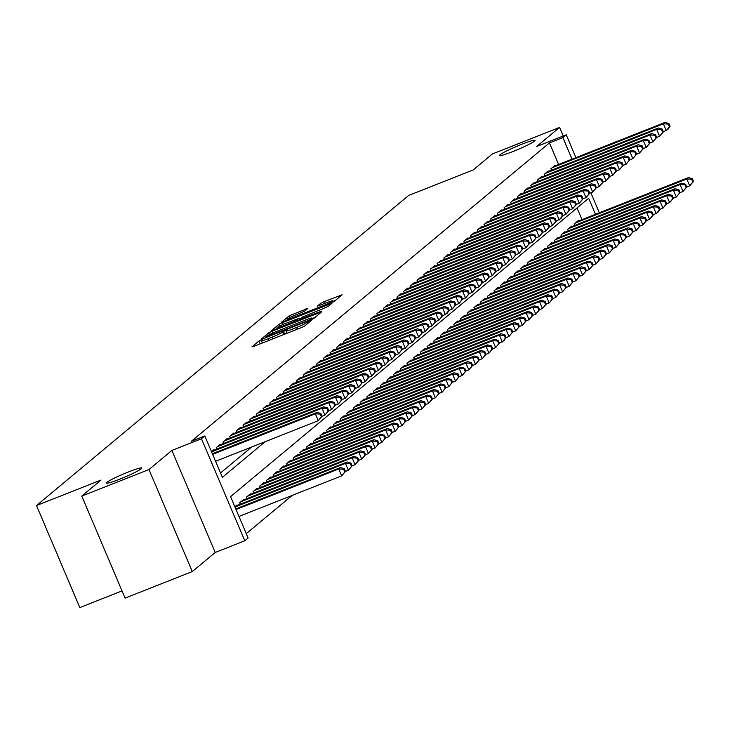 <?xml version="1.0" encoding="UTF-8"?>
<svg xmlns="http://www.w3.org/2000/svg" width="730" height="730" viewBox="0 0 730 730"><rect width="100%" height="100%" fill="white"/><g stroke="black" fill="none" stroke-linecap="round" stroke-linejoin="round"><path stroke-width="1.09" d="M261.24 339.915L258.94 341.029L251.959 346.841L253.94 346.349L301.435 327.587L304.729 326L311.71 320.178L307.111 322.395A9.444 0.821 -23 0 1 296.562 327.478L292.602 329.038A9.444 0.821 -23 0 1 286.014 330.982A9.444 0.821 -23 0 1 286.269 330.626L287.228 329.796L285.786 330.225L282.574 332.086A9.444 0.821 -23 0 1 272.025 337.178L268.065 338.738A9.444 0.821 -23 0 1 261.477 340.682A9.444 0.821 -23 0 1 261.723 340.326L262.681 339.496L261.24 339.915M262.335 342.708L259.816 344.031M286.872 333.008L284.362 334.331M513.008 151.493A19.245 1.679 -23 0 0 535.008 140.397A19.245 1.679 -23 0 0 521.576 144.348A19.245 1.679 -23 0 0 499.575 155.444A19.245 1.679 -23 0 0 513.008 151.493M119.793 479.126A19.245 1.679 -23 0 0 141.793 468.039A19.245 1.679 -23 0 0 128.361 471.991A19.245 1.679 -23 0 0 106.361 483.077A19.245 1.679 -23 0 0 119.793 479.126M307.905 308.379L289.308 315.725L281.552 322.185L283.532 321.693L334.322 301.335L342.151 294.765L324.001 301.727L320.707 303.324L317.304 306.198L327.35 302.439A7.893 0.684 -23 0 1 332.862 300.815A7.893 0.684 -23 0 1 323.837 305.368L292.566 317.714A7.893 0.684 -23 0 1 287.054 319.338A7.893 0.684 -23 0 1 296.079 314.785L304.593 311.144L307.905 308.379M558.605 164.478L549.453 142.907L562.894 137.596L566.243 134.813L575.924 157.634M81.769 496.081L148.975 469.536L192.291 571.572L125.086 598.125L81.769 496.081L101.014 480.048L36.5 505.543L408.636 195.467L473.149 169.981L492.394 153.948L559.591 127.394L536.669 146.493L566.243 134.813M192.291 571.572L215.213 552.473L171.897 450.428L148.975 469.536M171.897 450.428L201.471 438.748L204.82 435.956L222.376 477.329L265.145 441.687M549.453 142.907L191.379 441.267L204.82 435.956M272.171 331.165L268.868 332.752L261.121 339.213L263.101 338.711L310.597 319.95L313.891 318.362L321.72 311.792L272.171 331.165L272.947 332.99M271.332 330.699L279.088 324.239L282.382 322.651L331.94 303.279L328.546 306.153L325.251 307.741L302.685 316.939L300.413 318.882L302.466 318.28L321.601 311.126L271.396 330.827M563.241 135.999L559.591 127.394M213.771 450.273L213.58 449.835L211.454 451.605M220.46 444.698L220.278 444.26L216.262 447.599L216.874 449.041M227.158 439.122L226.966 438.675L222.951 442.024L223.572 443.466M233.846 433.538L233.664 433.1L229.649 436.449L230.26 437.89M240.544 427.962L240.352 427.524L236.338 430.873L236.949 432.315M247.233 422.387L247.05 421.949L243.035 425.298L243.647 426.74M253.93 416.812L253.739 416.374L249.724 419.713L250.335 421.164M260.619 411.236L260.437 410.798L256.422 414.138L257.033 415.589M267.317 405.661L267.125 405.214L263.11 408.563L263.722 410.005M274.005 400.077L273.823 399.638L269.808 402.987L270.419 404.429M280.703 394.501L280.512 394.063L276.497 397.412L277.108 398.854M287.392 388.926L287.209 388.488L283.194 391.837L283.806 393.278M294.09 383.35L293.898 382.912L289.883 386.252L290.494 387.703M300.778 377.775L300.596 377.337L296.581 380.677L297.192 382.128M307.476 372.2L307.284 371.752L303.269 375.101L303.881 376.543M314.165 366.615L313.982 366.177L309.967 369.526L310.579 370.968M320.862 361.04L320.671 360.602L316.656 363.951L317.267 365.392M327.551 355.464L327.368 355.026L323.353 358.375L323.965 359.817M334.249 349.889L334.057 349.451L330.042 352.8L330.654 354.242M340.937 344.314L340.755 343.876L336.74 347.215L337.351 348.666M347.635 338.738L347.443 338.3L343.428 341.64L344.04 343.082M354.324 333.163L354.141 332.716L350.117 336.065L350.738 337.506M361.022 327.578L360.83 327.14L356.815 330.489L357.426 331.931M367.71 322.003L367.528 321.565L363.504 324.914L364.124 326.356M374.399 316.428L374.216 315.99L370.201 319.338L370.813 320.78M381.096 310.852L380.914 310.414L376.89 313.754L377.51 315.205M387.785 305.277L387.603 304.839L383.588 308.179L384.199 309.63M394.483 299.702L394.291 299.254L390.276 302.603L390.897 304.045M401.171 294.117L400.989 293.679L396.974 297.028L397.585 298.47M407.869 288.542L407.678 288.104L403.663 291.452L404.283 292.894M414.558 282.966L414.375 282.528L410.36 285.877L410.972 287.319M421.256 277.391L421.064 276.953L417.049 280.293L417.66 281.743M427.944 271.815L427.762 271.377L423.747 274.717L424.358 276.168M434.642 266.24L434.45 265.793L430.435 269.142L431.047 270.584M441.331 260.656L441.148 260.218L437.133 263.566L437.745 265.008M448.028 255.08L447.837 254.642L443.822 257.991L444.433 259.433M454.717 249.505L454.534 249.067L450.519 252.416L451.131 253.857M461.415 243.929L461.223 243.491L457.208 246.84L457.82 248.282M468.103 238.354L467.921 237.916L463.906 241.256L464.517 242.707M474.801 232.779L474.609 232.341L470.595 235.68L471.206 237.122M481.49 227.203L481.307 226.756L477.292 230.105L477.904 231.547M488.188 221.619L487.996 221.181L483.981 224.53L484.592 225.971M494.876 216.043L494.694 215.606L490.679 218.954L491.29 220.396M501.574 210.468L501.382 210.03L497.367 213.379L497.979 214.821M508.262 204.893L508.08 204.455L504.065 207.794L504.676 209.245M514.96 199.317L514.769 198.879L510.754 202.219L511.365 203.661M521.649 193.742L521.466 193.295L517.451 196.644L518.063 198.085M528.347 188.157L528.155 187.719L524.14 191.068L524.751 192.51M535.035 182.582L534.853 182.144L530.829 185.493L531.449 186.935M541.724 177.007L541.541 176.569L537.526 179.918L538.138 181.359M548.422 171.431L548.239 170.993L544.215 174.333L544.836 175.784M220.533 472.976L251.704 446.997M551.524 170.209L550.913 168.758L554.928 165.418L555.11 165.856M246.284 533.648L292.164 495.424M582.02 219.63L577.056 207.931M237.186 505.425L236.995 504.987L234.868 506.757M240.289 504.202L239.677 502.76L243.692 499.411L243.875 499.849M246.977 498.627L246.366 497.185L250.381 493.836L250.573 494.274M253.675 493.051L253.064 491.6L257.079 488.261L257.261 488.698M260.364 487.476L259.752 486.025L263.767 482.685L263.959 483.123M267.061 481.891L266.45 480.449L270.465 477.101L270.648 477.548M273.75 476.316L273.139 474.874L277.154 471.525L277.345 471.963M280.448 470.74L279.836 469.299L283.851 465.95L284.034 466.388M287.136 465.165L286.525 463.723L290.54 460.374L290.732 460.812M293.834 459.59L293.214 458.139L297.238 454.799L297.42 455.237M300.523 454.014L299.911 452.563L303.926 449.224L304.109 449.662M307.221 448.43L306.6 446.988L310.624 443.639L310.807 444.086M313.909 442.854L313.298 441.413L317.313 438.064L317.495 438.502M320.607 437.279L319.986 435.837L324.001 432.488L324.193 432.926M327.296 431.704L326.684 430.262L330.699 426.913L330.882 427.351M333.993 426.128L333.373 424.687L337.388 421.338L337.579 421.776M340.682 420.553L340.07 419.102L344.085 415.762L344.268 416.2M347.37 414.969L346.759 413.527L350.774 410.187L350.966 410.625M354.068 409.393L353.457 407.951L357.472 404.602L357.654 405.05M360.757 403.818L360.145 402.376L364.16 399.027L364.352 399.465M367.455 398.242L366.843 396.801L370.858 393.452L371.041 393.89M374.143 392.667L373.532 391.225L377.547 387.876L377.738 388.314M380.841 387.092L380.23 385.641L384.245 382.301L384.427 382.739M387.53 381.507L386.918 380.065L390.933 376.726L391.125 377.164M394.227 375.932L393.616 374.49L397.631 371.141L397.813 371.588M400.916 370.356L400.305 368.915L404.32 365.566L404.511 366.004M407.614 364.781L407.002 363.339L411.017 359.99L411.2 360.428M414.302 359.206L413.691 357.764L417.706 354.415L417.898 354.853M421 353.63L420.389 352.179L424.404 348.84L424.586 349.278M427.689 348.055L427.077 346.604L431.092 343.264L431.284 343.702M434.387 342.47L433.775 341.029L437.79 337.68L437.973 338.127M441.075 336.895L440.464 335.453L444.479 332.104L444.67 332.542M447.773 331.32L447.161 329.878L451.176 326.529L451.359 326.967M454.462 325.744L453.85 324.302L457.865 320.954L458.057 321.392M461.159 320.169L460.539 318.718L464.563 315.378L464.745 315.816M467.848 314.594L467.236 313.143L471.252 309.803L471.434 310.241M474.546 309.009L473.925 307.567L477.949 304.218L478.132 304.666M481.234 303.434L480.623 301.992L484.638 298.643L484.82 299.081M487.932 297.858L487.311 296.416L491.327 293.068L491.518 293.506M494.621 292.283L494.009 290.841L498.024 287.492L498.207 287.93M501.318 286.707L500.698 285.266L504.713 281.917L504.905 282.355M508.007 281.132L507.396 279.681L511.411 276.341L511.593 276.779M514.705 275.548L514.084 274.106L518.099 270.766L518.291 271.204M521.393 269.972L520.782 268.53L524.797 265.182L524.98 265.629M528.082 264.397L527.471 262.955L531.486 259.606L531.677 260.044M534.78 258.821L534.168 257.38L538.183 254.031L538.366 254.469M541.468 253.246L540.857 251.804L544.872 248.455L545.064 248.893M548.166 247.671L547.555 246.22L551.57 242.88L551.752 243.318M554.855 242.095L554.243 240.645L558.258 237.305L558.45 237.743M561.553 236.511L560.941 235.069L564.956 231.72L565.139 232.167M568.241 230.936L567.63 229.494L571.645 226.145L571.836 226.583M574.939 225.36L574.327 223.918L578.342 220.57L578.525 221.007M36.5 505.543L79.816 607.579L122.019 590.908M595.461 214.319L588.645 198.268L230.571 496.628L248.127 538.001L244.787 540.784L201.471 438.748M215.213 552.473L244.787 540.784M590.844 192.775L599.339 212.786M572.046 159.167L562.894 137.596M314.949 317.477L312.312 318.517M265.537 337.151L308.617 320.333L311.874 318.426A9.444 0.821 -23 0 0 312.13 318.07A9.444 0.821 -23 0 0 305.532 320.005L277.035 331.265A9.444 0.821 -23 0 0 266.487 336.357L265.537 337.151M299.428 319.129L300.632 318.663M285.996 323.253A7.893 0.684 -23 0 0 276.971 327.797A7.893 0.684 -23 0 0 282.483 326.182L293.496 321.83L298.999 318.399L285.996 323.253M335.38 300.45L333.09 301.362M439.168 393.361L437.991 390.605L437.325 391.161L438.493 393.917L439.168 393.361L435.381 397.786L432.47 398.936L431.302 396.18L430.636 396.737L431.804 399.493L432.47 398.936L428.683 403.362L425.782 404.511L424.604 401.755L423.938 402.312L425.106 405.068L425.782 404.511L421.995 408.937L419.084 410.087L417.916 407.331L417.25 407.887L418.418 410.643L419.084 410.087L415.297 414.512L412.395 415.662L411.227 412.906L410.552 413.463L411.72 416.228L412.395 415.662L408.608 420.088L405.697 421.237L404.529 418.482L403.863 419.047L405.031 421.803L405.697 421.246L401.911 425.672L399.009 426.813L397.841 424.066L397.166 424.623L398.334 427.378L399.009 426.822L395.222 431.248L392.311 432.397L391.143 429.641L390.477 430.198L391.645 432.954L392.311 432.397L388.524 436.823L385.623 437.973L384.454 435.217L383.779 435.774L384.956 438.529L385.623 437.973L381.836 442.398L378.925 443.548L377.757 440.792L377.091 441.349L378.259 444.105L378.925 443.548L375.138 447.974L372.236 449.123L371.068 446.368L370.393 446.924L371.57 449.689L372.236 449.123L368.449 453.549L365.538 454.699L364.37 451.943L363.704 452.5L364.872 455.264L365.538 454.708L361.751 459.134L358.85 460.274L357.682 457.527L357.007 458.084L358.184 460.84L358.85 460.283L355.063 464.709L352.152 465.859L350.984 463.103L350.318 463.659L351.486 466.415L352.152 465.859L348.365 470.284L345.463 471.434L344.295 468.678L343.62 469.235L344.797 471.991L345.463 471.434L341.676 475.86L338.747 468.961L340.426 467.574L235.781 508.91M238.975 516.438L341.676 475.86L344.797 471.991M236.055 509.54L338.747 468.961L343.62 469.235M340.426 467.574L344.295 468.678M362.208 382.821L361.04 380.056L360.374 380.613L361.542 383.378L362.208 382.821L358.421 387.247L355.519 388.387L354.342 385.641L353.676 386.197L354.844 388.953L355.519 388.397L351.732 392.822L348.821 393.972L347.653 391.216L346.987 391.773L348.155 394.529L348.821 393.972L345.034 398.398L342.133 399.547L340.956 396.791L340.29 397.348L341.457 400.104L342.133 399.547L338.346 403.973L335.435 405.123L334.267 402.367L333.601 402.923L334.769 405.679L335.435 405.123L331.648 409.548L328.746 410.698L327.569 407.942L326.903 408.499L328.071 411.264L328.746 410.698L324.959 415.124L322.049 416.273L320.881 413.518L320.214 414.074L321.382 416.839L322.049 416.282L318.262 420.699L315.333 413.81L212.64 454.388M320.214 414.074L315.333 413.81L317.012 412.413L212.375 453.759M321.382 416.839L318.262 420.699L215.569 461.278M320.881 413.518L317.012 412.413M234.987 507.031L345.445 463.386L347.115 461.99L235.826 505.963M351.486 466.415L348.365 470.284L345.445 463.386L350.318 463.659M347.115 461.99L350.984 463.103M240.845 501.784L352.134 457.81L353.804 456.414L242.515 500.388M358.184 460.84L355.063 464.709L352.134 457.81L357.007 458.084M353.804 456.414L357.682 457.527M247.534 496.208L358.832 452.235L360.501 450.839L249.213 494.812M364.872 455.264L361.751 459.134L358.832 452.235L363.704 452.5M360.501 450.839L364.37 451.943M254.232 490.624L365.52 446.66L367.19 445.263L255.901 489.237M371.57 449.689L368.449 453.549L365.52 446.66L370.393 446.924M367.19 445.263L371.068 446.368M328.071 411.264L324.959 415.124L322.03 408.234L211.572 451.87M326.903 408.499L322.03 408.234L323.7 406.838L212.412 450.812M327.569 407.942L323.7 406.838M334.769 405.679L331.648 409.548L328.719 402.659L217.43 446.623M333.601 402.923L328.719 402.659L330.398 401.263L219.109 445.236M334.267 402.367L330.398 401.263M341.457 400.104L338.346 403.973L335.417 397.074L224.128 441.048M340.29 397.348L335.417 397.074L337.087 395.687L225.798 439.652M340.956 396.791L337.087 395.687M348.155 394.529L345.034 398.398L342.105 391.499L230.817 435.472M346.987 391.773L342.105 391.499L343.784 390.103L232.496 434.076M347.653 391.216L343.784 390.103M260.92 485.048L372.218 441.084L373.888 439.688L262.599 483.661M378.259 444.105L375.138 447.974L372.218 441.084L377.091 441.349M373.888 439.688L377.757 440.792M354.844 388.953L351.732 392.822L348.803 385.924L237.515 429.897M353.676 386.197L348.803 385.924L350.473 384.527L239.184 428.501M354.342 385.641L350.473 384.527M267.618 479.473L378.906 435.5L380.576 434.113L269.288 478.077M384.956 438.529L381.836 442.398L378.906 435.5L383.779 435.774M380.576 434.113L384.454 435.217M361.542 383.378L358.421 387.247L355.492 380.348L244.203 424.322M360.374 380.613L355.492 380.348L357.171 378.952L245.882 422.925M361.04 380.056L357.171 378.952M274.307 473.898L385.604 429.924L387.274 428.537L275.986 472.502M391.645 432.954L388.524 436.823L385.604 429.924L390.477 430.198M387.274 428.537L391.143 429.641M368.905 377.237L367.728 374.481L367.062 375.037L368.23 377.802L368.905 377.237L365.119 381.662L362.19 374.773L250.901 418.746M367.062 375.037L362.19 374.773L363.859 373.377L252.571 417.35M368.23 377.802L365.119 381.662L362.208 382.812M367.728 374.481L363.859 373.377M281.004 468.322L392.293 424.349L393.963 422.953L282.674 466.926M398.334 427.378L395.222 431.248L392.293 424.349L397.166 424.623M393.963 422.953L397.841 424.066M449.215 310.323L448.047 307.558L447.38 308.115L448.548 310.88L449.215 310.323L447.107 313.352L442.526 315.889L441.358 313.134L440.683 313.699L441.86 316.455L442.526 315.898L438.739 320.324L435.828 321.465L434.66 318.718L433.994 319.275L435.162 322.03L435.828 321.474L432.041 325.899L429.14 327.049L427.972 324.293L427.296 324.85L428.474 327.606L429.14 327.049L425.353 331.475L422.442 332.624L421.274 329.869L420.608 330.425L421.776 333.181L422.442 332.624L418.655 337.05L415.753 338.2L414.585 335.444L413.91 336.001L415.087 338.757L415.753 338.2L411.966 342.625L409.055 343.775L407.887 341.019L407.221 341.576L408.389 344.341L409.065 343.775L405.269 348.201L402.367 349.351L401.199 346.595L400.524 347.161L401.701 349.916L402.367 349.36L398.58 353.785L395.669 354.926L394.501 352.179L393.835 352.736L395.003 355.492L395.678 354.935L391.882 359.361L388.98 360.51L387.812 357.755L387.137 358.311L388.314 361.067L388.98 360.51L385.194 364.936L382.283 366.086L381.115 363.33L380.449 363.887L381.617 366.642L382.292 366.086L378.496 370.512L375.594 371.661L374.426 368.905L373.751 369.462L374.928 372.218L375.594 371.661L371.807 376.087L368.878 369.197L257.59 413.162M373.751 369.462L368.878 369.197L370.557 367.801L259.26 411.775M374.928 372.218L371.807 376.087L368.896 377.237M374.426 368.905L370.557 367.801M287.693 462.747L398.981 418.774L400.66 417.377L289.372 461.351M405.031 421.803L401.911 425.672L398.981 418.774L403.863 419.047M400.66 417.377L404.529 418.482M381.617 366.642L378.496 370.512L375.576 363.613L264.287 407.586M380.449 363.887L375.576 363.613L377.246 362.226L265.957 406.19M381.115 363.33L377.246 362.226M294.391 457.172L405.679 413.198L407.349 411.802L296.061 455.776M411.72 416.228L408.608 420.088L405.679 413.198L410.552 413.463M407.349 411.802L411.227 412.906M388.314 361.067L385.194 364.936L382.264 358.038L270.976 402.011M387.137 358.311L382.264 358.038L383.943 356.651L272.646 400.615M387.812 357.755L383.943 356.651M301.079 451.587L412.368 407.623L414.047 406.227L302.758 450.2M418.418 410.643L415.297 414.512L412.368 407.623L417.25 407.887M414.047 406.227L417.916 407.331M395.003 355.492L391.882 359.361L388.962 352.462L277.674 396.436M393.835 352.736L388.962 352.462L390.632 351.066L279.344 395.04M394.501 352.179L390.632 351.066M307.777 446.012L419.066 402.048L420.736 400.651L309.447 444.616M425.106 405.068L421.995 408.937L419.066 402.048L423.938 402.312M420.736 400.651L424.604 401.755M401.701 349.916L398.58 353.785L395.651 346.887L284.362 390.86M400.524 347.161L395.651 346.887L397.33 345.491L286.032 389.464M401.199 346.595L397.33 345.491M314.466 440.436L425.754 396.463L427.433 395.076L316.145 439.04M431.804 399.493L428.683 403.362L425.754 396.463L430.636 396.737M427.433 395.076L431.302 396.18M408.389 344.341L405.269 348.201L402.349 341.312L291.06 385.285M407.221 341.576L402.349 341.312L404.018 339.915L292.73 383.889M407.887 341.019L404.018 339.915M321.163 434.861L432.452 390.888L434.122 389.491L322.833 433.465M438.493 393.917L435.381 397.786L432.452 390.888L437.325 391.161M434.122 389.491L437.991 390.605M415.087 338.757L411.966 342.625L409.037 335.736L297.749 379.7M413.91 336.001L409.037 335.736L410.716 334.34L299.419 378.313M414.585 335.444L410.716 334.34M506.1 337.588L504.923 334.833L504.257 335.389L505.425 338.145L506.1 337.588L503.983 340.618L499.402 343.164L498.234 340.408L497.559 340.965L498.736 343.73L499.402 343.164L495.615 347.589L492.704 348.739L491.536 345.983L490.87 346.54L492.038 349.305L492.714 348.748L488.917 353.165L486.016 354.315L484.848 351.559L484.173 352.125L485.35 354.88L486.016 354.324L482.229 358.749L479.318 359.89L478.15 357.143L477.484 357.7L478.652 360.456L479.327 359.899L475.531 364.325L472.629 365.474L471.461 362.719L470.786 363.275L471.963 366.031L472.629 365.474L468.842 369.9L465.932 371.05L464.764 368.294L464.098 368.851L465.265 371.606L465.941 371.05L462.154 375.476L459.243 376.625L458.075 373.87L457.409 374.426L458.577 377.182L459.243 376.625L455.456 381.051L452.554 382.201L451.377 379.445L450.711 380.001L451.879 382.766L452.554 382.21L448.767 386.626L445.857 387.776L444.689 385.02L444.023 385.586L445.19 388.342L445.857 387.785L442.07 392.211L439.141 385.312L440.82 383.916L329.531 427.889M439.168 393.351L442.07 392.211L445.19 388.342M327.852 429.286L439.141 385.312L444.023 385.586M440.82 383.916L444.689 385.02M421.776 333.181L418.655 337.05L415.735 330.161L304.437 374.125M420.608 330.425L415.735 330.161L417.405 328.765L306.116 372.729M421.274 329.869L417.405 328.765M334.55 423.71L445.838 379.737L447.508 378.341L336.22 422.314M451.879 382.766L448.767 386.626L445.838 379.737L450.711 380.001M447.508 378.341L451.377 379.445M428.474 327.606L425.353 331.475L422.424 324.576L311.135 368.55M427.296 324.85L422.424 324.576L424.094 323.189L312.805 367.154M427.972 324.293L424.094 323.189M341.238 418.126L452.527 374.161L454.206 372.765L342.918 416.739M458.577 377.182L455.456 381.051L452.527 374.161L457.409 374.426M454.206 372.765L458.075 373.87M435.162 322.03L432.041 325.899L429.121 319.001L317.824 362.974M433.994 319.275L429.121 319.001L430.791 317.605L319.503 361.578M434.66 318.718L430.791 317.605M347.936 412.55L459.225 368.586L460.895 367.19L349.606 411.154M465.265 371.606L462.154 375.476L459.225 368.586L464.098 368.851M460.895 367.19L464.764 368.294M441.86 316.455L438.739 320.324L435.81 313.425L324.522 357.399M440.683 313.699L435.81 313.425L437.48 312.029L326.191 356.003M441.358 313.134L437.48 312.029M354.625 406.975L465.913 363.002L467.592 361.615L356.304 405.579M471.963 366.031L468.842 369.9L465.913 363.002L470.786 363.275M467.592 361.615L471.461 362.719M448.548 310.88L445.428 314.74L442.508 307.85L331.21 351.823M447.38 308.115L442.508 307.85L444.178 306.454L332.889 350.427M448.047 307.558L444.178 306.454M361.323 401.4L472.611 357.426L474.281 356.03L362.993 400.004M478.652 360.456L475.531 364.325L472.611 357.426L477.484 357.7M474.281 356.03L478.15 357.143M563.003 215.514L561.826 212.758L561.16 213.315L562.328 216.071L563.003 215.514L560.886 218.544L556.306 221.09L555.138 218.334L554.462 218.891L555.639 221.646L556.306 221.09L552.519 225.515L549.608 226.665L548.44 223.909L547.774 224.466L548.942 227.222L549.617 226.665L545.821 231.091L542.919 232.24L541.751 229.485L541.076 230.041L542.253 232.797L542.919 232.24L539.132 236.666L536.221 237.816L535.053 235.06L534.387 235.617L535.555 238.381L536.231 237.816L532.444 242.241L529.533 243.391L528.365 240.635L527.699 241.201L528.867 243.957L529.533 243.4L525.746 247.826L522.844 248.966L521.667 246.22L521.001 246.776L522.169 249.532L522.844 248.976L519.057 253.401L516.146 254.551L514.979 251.795L514.312 252.352L515.48 255.108L516.146 254.551L512.36 258.977L509.458 260.126L508.281 257.371L507.615 257.927L508.783 260.683L509.458 260.126L505.671 264.552L502.76 265.702L501.592 262.946L500.926 263.503L502.094 266.258L502.76 265.702L498.973 270.127L496.071 271.277L494.894 268.521L494.228 269.078L495.396 271.843L496.071 271.277L492.285 275.703L489.374 276.852L488.206 274.097L487.54 274.653L488.708 277.418L489.374 276.862L485.587 281.287L482.685 282.428L481.517 279.681L480.842 280.238L482.01 282.994L482.685 282.437L478.898 286.863L475.987 288.012L474.819 285.257L474.153 285.813L475.321 288.569L475.987 288.012L472.2 292.438L469.299 293.588L468.131 290.832L467.455 291.389L468.623 294.144L469.299 293.588L465.512 298.013L462.601 299.163L461.433 296.407L460.767 296.964L461.935 299.72L462.601 299.163L458.814 303.589L455.912 304.738L454.744 301.983L454.069 302.539L455.246 305.295L455.912 304.738L452.125 309.164L449.196 302.275L337.908 346.239M454.069 302.539L449.196 302.275L450.866 300.879L339.578 344.852M455.246 305.295L452.125 309.164L449.215 310.314M454.744 301.983L450.866 300.879M368.011 395.824L479.3 351.851L480.979 350.455L369.681 394.428M485.35 354.88L482.229 358.749L479.3 351.851L484.173 352.125M480.979 350.455L484.848 351.559M461.935 299.72L458.814 303.589L455.894 296.699L344.596 340.664M460.767 296.964L455.894 296.699L457.564 295.303L346.276 339.267M461.433 296.407L457.564 295.303M374.709 390.249L485.998 346.276L487.667 344.879L376.379 388.853M492.038 349.305L488.917 353.165L485.998 346.276L490.87 346.54M487.667 344.879L491.536 345.983M468.623 294.144L465.512 298.013L462.583 291.115L351.294 335.088M467.455 291.389L462.583 291.115L464.253 289.728L352.964 333.692M468.131 290.832L464.253 289.728M381.398 384.664L492.686 340.7L494.365 339.304L383.067 383.277M498.736 343.73L495.615 347.589L492.686 340.7L497.559 340.965M494.365 339.304L498.234 340.408M475.321 288.569L472.2 292.438L469.271 285.54L357.983 329.513M474.153 285.813L469.271 285.54L470.95 284.143L359.662 328.117M474.819 285.257L470.95 284.143M388.095 379.089L499.384 335.125L501.054 333.729L389.765 377.702M505.425 338.145L502.304 342.014L499.384 335.125L504.257 335.389M501.054 333.729L504.923 334.833M482.01 282.994L478.898 286.863L475.969 279.964L364.681 323.938M480.842 280.238L475.969 279.964L477.639 278.568L366.351 322.541M481.517 279.681L477.639 278.568M526.175 320.862L525.007 318.107L524.332 318.663L525.509 321.419L526.175 320.862L522.388 325.288L519.477 326.438L518.309 323.682L517.643 324.239L518.811 326.994L519.477 326.438L515.69 330.863L512.788 332.013L511.62 329.257L510.945 329.814L512.122 332.57L512.788 332.013L509.002 336.439L506.072 329.54L507.752 328.153L396.454 372.118M506.091 337.588L509.002 336.439L512.122 332.57M394.784 373.514L506.072 329.54L510.945 329.814M507.752 328.153L511.62 329.257M488.708 277.418L485.587 281.287L482.658 274.389L371.369 318.362M487.54 274.653L482.658 274.389L484.337 272.993L373.048 316.966M488.206 274.097L484.337 272.993M401.482 367.938L512.77 323.965L514.44 322.569L403.152 366.542M518.811 326.994L515.69 330.863L512.77 323.965L517.643 324.239M514.44 322.569L518.309 323.682M495.396 271.843L492.285 275.703L489.355 268.813L378.067 312.778M494.228 269.078L489.355 268.813L491.025 267.417L379.737 311.391M494.894 268.521L491.025 267.417M408.17 362.363L519.459 318.389L521.138 316.993L409.84 360.967M525.509 321.419L522.388 325.288L519.459 318.389L524.332 318.663M521.138 316.993L525.007 318.107M502.094 266.258L498.973 270.127L496.044 263.238L384.756 307.202M500.926 263.503L496.044 263.238L497.723 261.842L386.435 305.815M501.592 262.946L497.723 261.842M613.182 248.364L612.014 245.599L611.348 246.165L612.516 248.921L613.182 248.364L609.395 252.79L606.493 253.93L605.316 251.184L604.65 251.74L605.818 254.496L606.493 253.94L602.706 258.365L599.795 259.515L598.627 256.759L597.961 257.316L599.129 260.072L599.795 259.515L596.008 263.941L593.107 265.09L591.939 262.335L591.264 262.891L592.432 265.647L593.107 265.09L589.32 269.516L586.409 270.666L585.241 267.91L584.575 268.467L585.743 271.222L586.409 270.666L582.622 275.091L579.72 276.241L578.552 273.485L577.877 274.042L579.045 276.807L579.72 276.241L575.933 280.667L573.023 281.816L571.855 279.061L571.188 279.626L572.356 282.382L573.023 281.826L569.236 286.251L566.334 287.392L565.166 284.645L564.491 285.202L565.668 287.958L566.334 287.401L562.547 291.827L559.636 292.976L558.468 290.221L557.802 290.777L558.97 293.533L559.636 292.976L555.849 297.402L552.948 298.552L551.78 295.796L551.104 296.353L552.282 299.108L552.948 298.552L549.161 302.977L546.25 304.127L545.082 301.371L544.416 301.928L545.584 304.684L546.25 304.127L542.463 308.553L539.561 309.702L538.393 306.947L537.718 307.503L538.895 310.268L539.561 309.702L535.774 314.128L532.864 315.278L531.695 312.522L531.029 313.079L532.197 315.844L532.864 315.287L529.077 319.713L526.157 312.814L527.827 311.418L416.538 355.391M526.175 320.853L529.077 319.713L532.197 315.844M414.859 356.787L526.157 312.814L531.029 313.079M527.827 311.418L531.695 312.522M508.783 260.683L505.671 264.552L502.742 257.654L391.453 301.627M507.615 257.927L502.742 257.654L504.412 256.266L393.123 300.231M508.281 257.371L504.412 256.266M421.557 351.203L532.845 307.239L534.515 305.843L423.227 349.816M538.895 310.268L535.774 314.128L532.845 307.239L537.718 307.503M534.515 305.843L538.393 306.947M515.48 255.108L512.36 258.977L509.43 252.078L398.142 296.051M514.312 252.352L509.43 252.078L511.109 250.691L399.821 294.655M514.979 251.795L511.109 250.691M428.245 345.628L539.543 301.663L541.213 300.267L429.924 344.241M545.584 304.684L542.463 308.553L539.543 301.663L544.416 301.928M541.213 300.267L545.082 301.371M522.169 249.532L519.057 253.401L516.128 246.503L404.84 290.476M521.001 246.776L516.128 246.503L517.798 245.107L406.51 289.08M521.667 246.22L517.798 245.107M434.943 340.052L546.232 296.079L547.902 294.692L436.613 338.656M552.282 299.108L549.161 302.977L546.232 296.079L551.104 296.353M547.902 294.692L551.78 295.796M528.867 243.957L525.746 247.826L522.817 240.927L411.528 284.901M527.699 241.201L522.817 240.927L524.496 239.531L413.207 283.505M528.365 240.635L524.496 239.531M441.632 334.477L552.929 290.504L554.599 289.116L443.311 333.081M558.97 293.533L555.849 297.402L552.929 290.504L557.802 290.777M554.599 289.116L558.468 290.221M535.555 238.381L532.444 242.241L529.515 235.352L418.226 279.325M534.387 235.617L529.515 235.352L531.184 233.956L419.896 277.929M535.053 235.06L531.184 233.956M448.329 328.901L559.618 284.928L561.288 283.532L449.999 327.505M565.668 287.958L562.547 291.827L559.618 284.928L564.491 285.202M561.288 283.532L565.166 284.645M542.253 232.797L539.132 236.666L536.203 229.777L424.915 273.741M541.076 230.041L536.203 229.777L537.882 228.38L426.594 272.354M541.751 229.485L537.882 228.38M455.018 323.326L566.316 279.353L567.986 277.957L456.697 321.93M572.356 282.382L569.236 286.251L566.316 279.353L571.188 279.626M567.986 277.957L571.855 279.061M548.942 227.222L545.821 231.091L542.901 224.201L431.613 268.166M547.774 224.466L542.901 224.201L544.571 222.805L433.282 266.769M548.44 223.909L544.571 222.805M461.716 317.751L573.004 273.777L574.674 272.381L463.386 316.355M579.045 276.807L575.933 280.667L573.004 273.777L577.877 274.042M574.674 272.381L578.552 273.485M555.639 221.646L552.519 225.515L549.59 218.617L438.301 262.59M554.462 218.891L549.59 218.617L551.269 217.23L439.971 261.194M555.138 218.334L551.269 217.23M468.405 312.166L579.693 268.202L581.372 266.806L470.083 310.779M585.743 271.222L582.622 275.091L579.693 268.202L584.575 268.467M581.372 266.806L585.241 267.91M562.328 216.071L559.207 219.94L556.287 213.041L444.999 257.015M561.16 213.315L556.287 213.041L557.957 211.645L446.669 255.619M561.826 212.758L557.957 211.645M475.102 306.591L586.391 262.627L588.061 261.23L476.772 305.195M592.432 265.647L589.32 269.516L586.391 262.627L591.264 262.891M588.061 261.23L591.939 262.335M650.01 143.016L648.842 140.26L648.167 140.817L649.335 143.573L650.01 143.016L646.223 147.442L643.312 148.591L642.144 145.836L641.478 146.392L642.646 149.148L643.312 148.591L639.526 153.017L636.624 154.167L635.456 151.411L634.781 151.968L635.958 154.724L636.624 154.167L632.837 158.593L629.926 159.742L628.758 156.986L628.092 157.543L629.26 160.299L629.926 159.742L626.139 164.168L623.237 165.318L622.07 162.562L621.394 163.118L622.571 165.883L623.237 165.318L619.451 169.743L616.54 170.893L615.372 168.137L614.706 168.694L615.874 171.459L616.54 170.902L612.753 175.319L609.851 176.468L608.683 173.713L608.008 174.278L609.185 177.034L609.851 176.477L606.064 180.903L603.153 182.044L601.985 179.297L601.319 179.854L602.487 182.609L603.153 182.053L599.366 186.478L596.465 187.628L595.297 184.873L594.621 185.429L595.799 188.185L596.465 187.628L592.678 192.054L589.767 193.204L588.599 190.448L587.933 191.004L589.101 193.76L589.767 193.204L585.98 197.629L583.078 198.779L581.91 196.023L581.235 196.58L582.412 199.336L583.078 198.779L579.292 203.205L576.381 204.354L575.213 201.599L574.546 202.155L575.714 204.92L576.39 204.364L572.594 208.78L569.692 209.93L568.524 207.174L567.849 207.74L569.026 210.495L569.692 209.939L565.905 214.364L562.976 207.466L451.688 251.439M567.849 207.74L562.976 207.466L564.655 206.07L453.357 250.043M569.026 210.495L565.905 214.364L562.994 215.505M568.524 207.174L564.655 206.07M481.791 301.015L593.079 257.042L594.758 255.655L483.47 299.619M599.129 260.072L596.008 263.941L593.079 257.042L597.961 257.316M594.758 255.655L598.627 256.759M575.714 204.92L572.594 208.78L569.674 201.891L458.385 245.864M574.546 202.155L569.674 201.891L571.344 200.494L460.055 244.468M575.213 201.599L571.344 200.494M488.489 295.44L599.777 251.467L601.447 250.071L490.158 294.044M605.818 254.496L602.706 258.365L599.777 251.467L604.65 251.74M601.447 250.071L605.316 251.184M582.412 199.336L579.292 203.205L576.362 196.315L465.074 240.279M581.235 196.58L576.362 196.315L578.041 194.919L466.744 238.893M581.91 196.023L578.041 194.919M495.177 289.865L606.466 245.891L608.145 244.495L496.856 288.469M612.516 248.921L609.395 252.79L606.466 245.891L611.348 246.165M608.145 244.495L612.014 245.599M589.101 193.76L585.98 197.629L583.06 190.74L471.772 234.704M587.933 191.004L583.06 190.74L584.73 189.344L473.442 233.308M588.599 190.448L584.73 189.344M660.039 209.327L658.861 206.563L658.195 207.119L659.363 209.884L660.039 209.327L657.922 212.357L653.341 214.894L652.173 212.147L651.498 212.704L652.675 215.459L653.341 214.903L649.554 219.329L646.643 220.478L645.475 217.722L644.809 218.279L645.977 221.035L646.652 220.478L642.865 224.904L639.955 226.054L638.786 223.298L638.12 223.855L639.288 226.61L639.955 226.054L636.168 230.479L633.266 231.629L632.089 228.873L631.423 229.43L632.591 232.186L633.266 231.629L629.479 236.055L626.568 237.204L625.4 234.449L624.734 235.005L625.902 237.761L626.568 237.204L622.781 241.63L619.88 242.78L618.702 240.024L618.036 240.581L619.204 243.345L619.88 242.789L616.093 247.205L613.163 240.316L614.833 238.92L503.545 282.893M613.182 248.355L616.093 247.205L619.204 243.345M501.875 284.289L613.163 240.316L618.036 240.581M614.833 238.92L618.702 240.024M595.799 188.185L592.678 192.054L589.749 185.155L478.46 229.129M594.621 185.429L589.749 185.155L591.428 183.768L480.13 227.733M595.297 184.873L591.428 183.768M508.564 278.705L619.852 234.741L621.531 233.344L510.243 277.318M625.902 237.761L622.781 241.63L619.852 234.741L624.734 235.005M621.531 233.344L625.4 234.449M602.487 182.609L599.366 186.478L596.447 179.58L485.149 223.553M601.319 179.854L596.447 179.58L598.116 178.184L486.828 222.157M601.985 179.297L598.116 178.184M515.261 273.13L626.55 229.165L628.22 227.769L516.931 271.733M632.591 232.186L629.479 236.055L626.55 229.165L631.423 229.43M628.22 227.769L632.089 228.873M609.185 177.034L606.064 180.903L603.135 174.005L491.847 217.978M608.008 174.278L603.135 174.005L604.805 172.608L493.517 216.582M608.683 173.713L604.805 172.608M521.95 267.554L633.239 223.581L634.917 222.194L523.629 266.158M639.288 226.61L636.168 230.479L633.239 223.581L638.12 223.855M634.917 222.194L638.786 223.298M615.874 171.459L612.753 175.319L609.833 168.429L498.535 212.403M614.706 168.694L609.833 168.429L611.503 167.033L500.214 211.007M615.372 168.137L611.503 167.033M528.648 261.979L639.936 218.005L641.606 216.609L530.318 260.583M645.977 221.035L642.865 224.904L639.936 218.005L644.809 218.279M641.606 216.609L645.475 217.722M622.571 165.883L619.451 169.743L616.521 162.854L505.233 206.818M621.394 163.118L616.521 162.854L618.191 161.458L506.903 205.431M622.07 162.562L618.191 161.458M535.336 256.403L646.625 212.43L648.304 211.034L537.015 255.007M652.675 215.459L649.554 219.329L646.625 212.43L651.498 212.704M648.304 211.034L652.173 212.147M629.26 160.299L626.139 164.168L623.219 157.279L511.922 201.243M628.092 157.543L623.219 157.279L624.889 155.882L513.601 199.856M628.758 156.986L624.889 155.882M542.034 250.828L653.323 206.855L654.992 205.458L543.704 249.432M659.363 209.884L656.243 213.744L653.323 206.855L658.195 207.119M654.992 205.458L658.861 206.563M635.958 154.724L632.837 158.593L629.908 151.694L518.619 195.667M634.781 151.968L629.908 151.694L631.578 150.307L520.289 194.271M635.456 151.411L631.578 150.307M693.5 181.441L692.332 178.686L691.657 179.242L692.834 181.998L693.5 181.441L689.713 185.867L686.802 187.017L685.634 184.261L684.968 184.818L686.136 187.573L686.811 187.017L683.015 191.442L680.114 192.592L678.946 189.837L678.27 190.393L679.447 193.149L680.114 192.592L676.327 197.018L673.416 198.168L672.248 195.412L671.582 195.968L672.75 198.724L673.425 198.168L669.629 202.593L666.727 203.743L665.559 200.987L664.884 201.544L666.061 204.309L666.727 203.743L662.94 208.169L660.011 201.279L661.69 199.883L550.393 243.857M660.029 209.318L662.94 208.169L666.061 204.309M548.723 245.243L660.011 201.279L664.884 201.544M661.69 199.883L665.559 200.987M642.646 149.148L639.526 153.017L636.606 146.119L525.308 190.092M641.478 146.392L636.606 146.119L638.275 144.722L526.987 188.696M642.144 145.836L638.275 144.722M555.42 239.668L666.709 195.704L668.379 194.308L557.09 238.281M672.75 198.724L669.629 202.593L666.709 195.704L671.582 195.968M668.379 194.308L672.248 195.412M649.335 143.573L646.223 147.442L643.294 140.543L532.006 184.517M648.167 140.817L643.294 140.543L644.964 139.147L533.676 183.12M648.842 140.26L644.964 139.147M562.109 234.093L673.398 190.119L675.077 188.732L563.779 232.697M679.447 193.149L676.327 197.018L673.398 190.119L678.27 190.393M675.077 188.732L678.946 189.837M670.085 126.281L668.917 123.525L668.251 124.082L669.419 126.837L670.085 126.281L667.977 129.31L663.397 131.856L662.22 129.1L661.553 129.657L662.721 132.422L663.397 131.856L659.61 136.282L656.699 137.432L655.531 134.676L654.865 135.232L656.033 137.997L656.699 137.441L652.912 141.866L649.983 134.968L538.694 178.941M654.865 135.232L649.983 134.968L651.662 133.572L540.373 177.545M656.033 137.997L652.912 141.866L650.01 143.007M655.531 134.676L651.662 133.572M568.807 228.517L680.095 184.544L681.765 183.157L570.477 227.121M686.136 187.573L683.015 191.442L680.095 184.544L684.968 184.818M681.765 183.157L685.634 184.261M662.721 132.422L659.61 136.282L656.681 129.393L545.392 173.357M661.553 129.657L656.681 129.393L658.351 127.996L547.062 171.97M662.22 129.1L658.351 127.996M575.495 222.942L686.784 178.969L688.463 177.572L577.165 221.546M692.834 181.998L689.713 185.867L686.784 178.969L691.657 179.242M688.463 177.572L692.332 178.686M669.419 126.837L666.298 130.707L663.369 123.817L552.081 167.781M668.251 124.082L663.369 123.817L665.048 122.421L553.76 166.394M668.917 123.525L665.048 122.421M260.108 343.784L258.94 341.029M308.525 322.833L308.014 321.638M284.645 334.094L283.477 331.338M268.804 340.472L268.065 338.738M272.764 338.912L272.025 337.178M283.641 334.614L282.574 332.086M293.341 330.781L292.602 329.038M297.302 329.221L296.562 327.478M307.622 323.591L307.111 322.395M320.023 313.252L319.667 312.394M269.635 334.541L268.868 332.752M311.135 319.731L310.925 319.22M312.23 319.256L311.874 318.426M279.827 325.972L279.088 324.239M283.14 324.439L282.382 322.651M330.243 304.738L329.878 303.881M300.742 319.366L300.541 318.91M297.046 320.826L296.791 320.233M299.601 319.822L298.999 318.399M321.337 304.812L320.707 303.324M324.74 303.47L324.001 301.727M340.454 296.225L340.098 295.367M290.038 317.45L289.308 315.725M293.36 315.917L292.602 314.137M306.29 309.721L305.925 308.872M262.453 342.981L261.477 340.682M286.99 333.291L286.014 330.982M265.684 337.698L265.483 337.224M312.559 319.092L312.13 318.07M300.632 319.411L300.413 318.882M277.318 328.619L276.971 327.797M299.702 319.776L299.072 318.289M287.401 320.16L287.054 319.338M333.327 301.91L332.862 300.815"/></g></svg>
